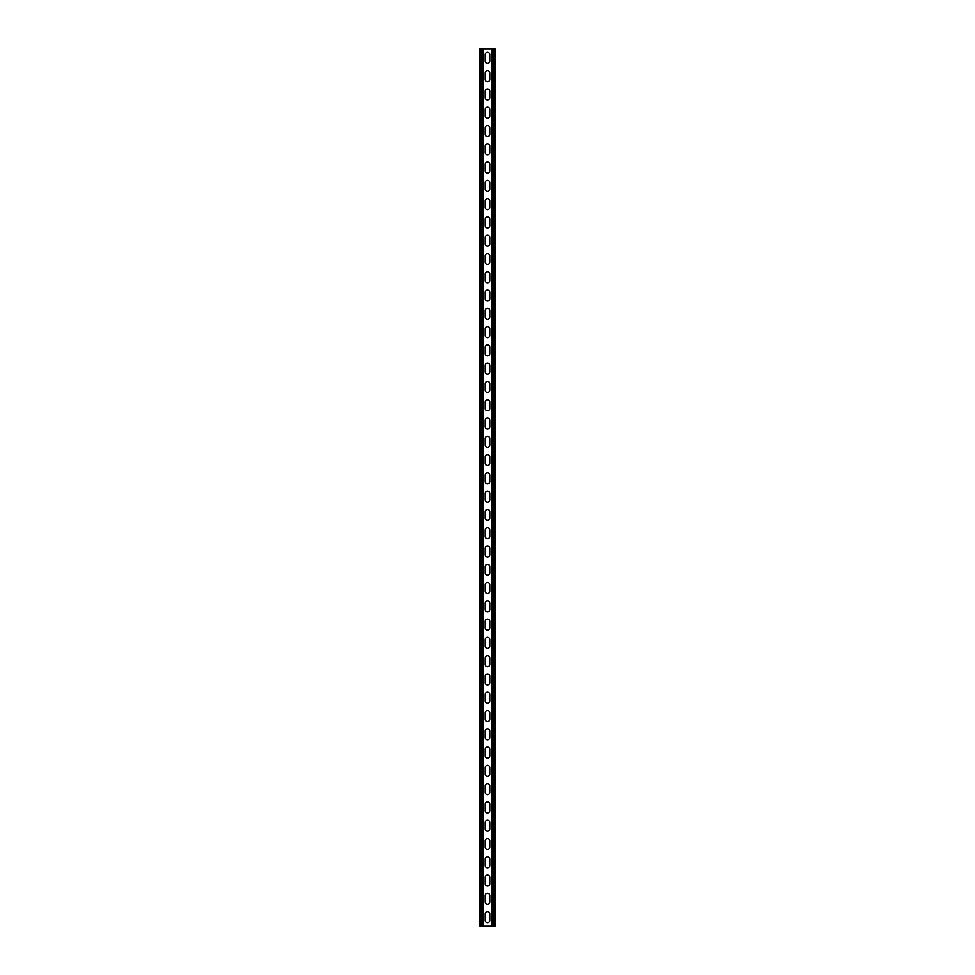 <?xml version="1.0" encoding="UTF-8"?>
<svg xmlns="http://www.w3.org/2000/svg" width="975" height="975" viewBox="0 0 975 975"><rect width="100%" height="100%" fill="white"/><g stroke="black" fill="none" stroke-linecap="round" stroke-linejoin="round"><path stroke-width="1.46" d="M483.478 48.75L483.478 926.25L491.522 926.25L491.522 48.75L482.113 48.75L482.113 926.25L483.478 926.25M485.209 913.916A2.279 2.279 0 0 1 487.5 911.625A2.279 2.279 0 0 1 489.791 913.916A2.279 2.279 0 0 0 487.5 911.625A2.279 2.279 0 0 0 485.209 913.916L485.209 920.303A2.279 2.279 0 0 0 487.5 922.594A2.279 2.279 0 0 0 489.791 920.303L489.791 913.916M489.791 920.303A2.279 2.279 0 0 1 487.5 922.594A2.279 2.279 0 0 1 485.209 920.303M485.209 895.635A2.279 2.279 0 0 1 487.5 893.344A2.279 2.279 0 0 1 489.791 895.635A2.279 2.279 0 0 0 487.5 893.344A2.279 2.279 0 0 0 485.209 895.635L485.209 902.021A2.279 2.279 0 0 0 487.5 904.312A2.279 2.279 0 0 0 489.791 902.021L489.791 895.635M489.791 902.021A2.279 2.279 0 0 1 487.5 904.312A2.279 2.279 0 0 1 485.209 902.021M485.209 511.729A2.279 2.279 0 0 1 487.5 509.438A2.279 2.279 0 0 1 489.791 511.729A2.279 2.279 0 0 0 487.5 509.438A2.279 2.279 0 0 0 485.209 511.729L485.209 518.127A2.279 2.279 0 0 0 487.5 520.406A2.279 2.279 0 0 0 489.791 518.127L489.791 511.729M489.791 518.127A2.279 2.279 0 0 1 487.5 520.406A2.279 2.279 0 0 1 485.209 518.127M485.209 493.447A2.279 2.279 0 0 1 487.5 491.156A2.279 2.279 0 0 1 489.791 493.447A2.279 2.279 0 0 0 487.5 491.156A2.279 2.279 0 0 0 485.209 493.447L485.209 499.846A2.279 2.279 0 0 0 487.5 502.125A2.279 2.279 0 0 0 489.791 499.846L489.791 493.447M489.791 499.846A2.279 2.279 0 0 1 487.5 502.125A2.279 2.279 0 0 1 485.209 499.846M485.209 530.01A2.279 2.279 0 0 1 487.5 527.719A2.279 2.279 0 0 1 489.791 530.01A2.279 2.279 0 0 0 487.5 527.719A2.279 2.279 0 0 0 485.209 530.01L485.209 536.408A2.279 2.279 0 0 0 487.5 538.688A2.279 2.279 0 0 0 489.791 536.408L489.791 530.01M489.791 536.408A2.279 2.279 0 0 1 487.5 538.688A2.279 2.279 0 0 1 485.209 536.408M485.209 548.291A2.279 2.279 0 0 1 487.5 546A2.279 2.279 0 0 1 489.791 548.291A2.279 2.279 0 0 0 487.5 546A2.279 2.279 0 0 0 485.209 548.291L485.209 554.69A2.279 2.279 0 0 0 487.5 556.969A2.279 2.279 0 0 0 489.791 554.69L489.791 548.291M489.791 554.69A2.279 2.279 0 0 1 487.5 556.969A2.279 2.279 0 0 1 485.209 554.69M485.209 566.572A2.279 2.279 0 0 1 487.5 564.281A2.279 2.279 0 0 1 489.791 566.572A2.279 2.279 0 0 0 487.5 564.281A2.279 2.279 0 0 0 485.209 566.572L485.209 572.971A2.279 2.279 0 0 0 487.5 575.25A2.279 2.279 0 0 0 489.791 572.971L489.791 566.572M489.791 572.971A2.279 2.279 0 0 1 487.5 575.25A2.279 2.279 0 0 1 485.209 572.971M485.209 584.854A2.279 2.279 0 0 1 487.5 582.562A2.279 2.279 0 0 1 489.791 584.854A2.279 2.279 0 0 0 487.5 582.562A2.279 2.279 0 0 0 485.209 584.854L485.209 591.252A2.279 2.279 0 0 0 487.5 593.531A2.279 2.279 0 0 0 489.791 591.252L489.791 584.854M489.791 591.252A2.279 2.279 0 0 1 487.5 593.531A2.279 2.279 0 0 1 485.209 591.252M485.209 603.135A2.279 2.279 0 0 1 487.5 600.844A2.279 2.279 0 0 1 489.791 603.135A2.279 2.279 0 0 0 487.5 600.844A2.279 2.279 0 0 0 485.209 603.135L485.209 609.533A2.279 2.279 0 0 0 487.5 611.812A2.279 2.279 0 0 0 489.791 609.533L489.791 603.135M489.791 609.533A2.279 2.279 0 0 1 487.5 611.812A2.279 2.279 0 0 1 485.209 609.533M485.209 621.416A2.279 2.279 0 0 1 487.5 619.125A2.279 2.279 0 0 1 489.791 621.416A2.279 2.279 0 0 0 487.5 619.125A2.279 2.279 0 0 0 485.209 621.416L485.209 627.815A2.279 2.279 0 0 0 487.5 630.094A2.279 2.279 0 0 0 489.791 627.815L489.791 621.416M489.791 627.815A2.279 2.279 0 0 1 487.5 630.094A2.279 2.279 0 0 1 485.209 627.815M485.209 639.697A2.279 2.279 0 0 1 487.5 637.406A2.279 2.279 0 0 1 489.791 639.697A2.279 2.279 0 0 0 487.5 637.406A2.279 2.279 0 0 0 485.209 639.697L485.209 646.096A2.279 2.279 0 0 0 487.5 648.375A2.279 2.279 0 0 0 489.791 646.096L489.791 639.697M489.791 646.096A2.279 2.279 0 0 1 487.5 648.375A2.279 2.279 0 0 1 485.209 646.096M485.209 657.979A2.279 2.279 0 0 1 487.5 655.688A2.279 2.279 0 0 1 489.791 657.979A2.279 2.279 0 0 0 487.5 655.688A2.279 2.279 0 0 0 485.209 657.979L485.209 664.377A2.279 2.279 0 0 0 487.5 666.656A2.279 2.279 0 0 0 489.791 664.377L489.791 657.979M489.791 664.377A2.279 2.279 0 0 1 487.5 666.656A2.279 2.279 0 0 1 485.209 664.377M485.209 676.26A2.279 2.279 0 0 1 487.5 673.969A2.279 2.279 0 0 1 489.791 676.26A2.279 2.279 0 0 0 487.5 673.969A2.279 2.279 0 0 0 485.209 676.26L485.209 682.658A2.279 2.279 0 0 0 487.5 684.938A2.279 2.279 0 0 0 489.791 682.658L489.791 676.26M489.791 682.658A2.279 2.279 0 0 1 487.5 684.938A2.279 2.279 0 0 1 485.209 682.658M485.209 694.541A2.279 2.279 0 0 1 487.5 692.25A2.279 2.279 0 0 1 489.791 694.541A2.279 2.279 0 0 0 487.5 692.25A2.279 2.279 0 0 0 485.209 694.541L485.209 700.94A2.279 2.279 0 0 0 487.5 703.219A2.279 2.279 0 0 0 489.791 700.94L489.791 694.541M489.791 700.94A2.279 2.279 0 0 1 487.5 703.219A2.279 2.279 0 0 1 485.209 700.94M485.209 712.822A2.279 2.279 0 0 1 487.5 710.531A2.279 2.279 0 0 1 489.791 712.822A2.279 2.279 0 0 0 487.5 710.531A2.279 2.279 0 0 0 485.209 712.822L485.209 719.221A2.279 2.279 0 0 0 487.5 721.5A2.279 2.279 0 0 0 489.791 719.221L489.791 712.822M489.791 719.221A2.279 2.279 0 0 1 487.5 721.5A2.279 2.279 0 0 1 485.209 719.221M485.209 731.104A2.279 2.279 0 0 1 487.5 728.812A2.279 2.279 0 0 1 489.791 731.104A2.279 2.279 0 0 0 487.5 728.812A2.279 2.279 0 0 0 485.209 731.104L485.209 737.502A2.279 2.279 0 0 0 487.5 739.781A2.279 2.279 0 0 0 489.791 737.502L489.791 731.104M489.791 737.502A2.279 2.279 0 0 1 487.5 739.781A2.279 2.279 0 0 1 485.209 737.502M485.209 749.385A2.279 2.279 0 0 1 487.5 747.094A2.279 2.279 0 0 1 489.791 749.385A2.279 2.279 0 0 0 487.5 747.094A2.279 2.279 0 0 0 485.209 749.385L485.209 755.783A2.279 2.279 0 0 0 487.5 758.062A2.279 2.279 0 0 0 489.791 755.783L489.791 749.385M489.791 755.783A2.279 2.279 0 0 1 487.5 758.062A2.279 2.279 0 0 1 485.209 755.783M485.209 767.666A2.279 2.279 0 0 1 487.5 765.375A2.279 2.279 0 0 1 489.791 767.666A2.279 2.279 0 0 0 487.5 765.375A2.279 2.279 0 0 0 485.209 767.666L485.209 774.065A2.279 2.279 0 0 0 487.5 776.344A2.279 2.279 0 0 0 489.791 774.065L489.791 767.666M489.791 774.065A2.279 2.279 0 0 1 487.5 776.344A2.279 2.279 0 0 1 485.209 774.065M485.209 785.947A2.279 2.279 0 0 1 487.5 783.656A2.279 2.279 0 0 1 489.791 785.947A2.279 2.279 0 0 0 487.5 783.656A2.279 2.279 0 0 0 485.209 785.947L485.209 792.346A2.279 2.279 0 0 0 487.5 794.625A2.279 2.279 0 0 0 489.791 792.346L489.791 785.947M489.791 792.346A2.279 2.279 0 0 1 487.5 794.625A2.279 2.279 0 0 1 485.209 792.346M485.209 804.229A2.279 2.279 0 0 1 487.5 801.938A2.279 2.279 0 0 1 489.791 804.229A2.279 2.279 0 0 0 487.5 801.938A2.279 2.279 0 0 0 485.209 804.229L485.209 810.627A2.279 2.279 0 0 0 487.5 812.906A2.279 2.279 0 0 0 489.791 810.627L489.791 804.229M489.791 810.627A2.279 2.279 0 0 1 487.5 812.906A2.279 2.279 0 0 1 485.209 810.627M485.209 822.51A2.279 2.279 0 0 1 487.5 820.219A2.279 2.279 0 0 1 489.791 822.51A2.279 2.279 0 0 0 487.5 820.219A2.279 2.279 0 0 0 485.209 822.51L485.209 828.896A2.279 2.279 0 0 0 487.5 831.188A2.279 2.279 0 0 0 489.791 828.896L489.791 822.51M489.791 828.896A2.279 2.279 0 0 1 487.5 831.188A2.279 2.279 0 0 1 485.209 828.896M485.209 840.791A2.279 2.279 0 0 1 487.5 838.5A2.279 2.279 0 0 1 489.791 840.791A2.279 2.279 0 0 0 487.5 838.5A2.279 2.279 0 0 0 485.209 840.791L485.209 847.178A2.279 2.279 0 0 0 487.5 849.469A2.279 2.279 0 0 0 489.791 847.178L489.791 840.791M489.791 847.178A2.279 2.279 0 0 1 487.5 849.469A2.279 2.279 0 0 1 485.209 847.178M485.209 859.072A2.279 2.279 0 0 1 487.5 856.781A2.279 2.279 0 0 1 489.791 859.072A2.279 2.279 0 0 0 487.5 856.781A2.279 2.279 0 0 0 485.209 859.072L485.209 865.459A2.279 2.279 0 0 0 487.5 867.75A2.279 2.279 0 0 0 489.791 865.459L489.791 859.072M489.791 865.459A2.279 2.279 0 0 1 487.5 867.75A2.279 2.279 0 0 1 485.209 865.459M485.209 877.354A2.279 2.279 0 0 1 487.5 875.062A2.279 2.279 0 0 1 489.791 877.354A2.279 2.279 0 0 0 487.5 875.062A2.279 2.279 0 0 0 485.209 877.354L485.209 883.74A2.279 2.279 0 0 0 487.5 886.031A2.279 2.279 0 0 0 489.791 883.74L489.791 877.354M489.791 883.74A2.279 2.279 0 0 1 487.5 886.031A2.279 2.279 0 0 1 485.209 883.74M485.209 61.096A2.279 2.279 0 0 0 487.5 63.375A2.279 2.279 0 0 0 489.791 61.096A2.279 2.279 0 0 1 487.5 63.375A2.279 2.279 0 0 1 485.209 61.096L485.209 54.698A2.279 2.279 0 0 1 487.5 52.406A2.279 2.279 0 0 1 489.791 54.698A2.279 2.279 0 0 0 487.5 52.406A2.279 2.279 0 0 0 485.209 54.698M489.791 54.698L489.791 61.096M485.209 79.377A2.279 2.279 0 0 0 487.5 81.656A2.279 2.279 0 0 0 489.791 79.377A2.279 2.279 0 0 1 487.5 81.656A2.279 2.279 0 0 1 485.209 79.377L485.209 72.979A2.279 2.279 0 0 1 487.5 70.688A2.279 2.279 0 0 1 489.791 72.979A2.279 2.279 0 0 0 487.5 70.688A2.279 2.279 0 0 0 485.209 72.979M489.791 72.979L489.791 79.377M485.209 463.283A2.279 2.279 0 0 0 487.5 465.562A2.279 2.279 0 0 0 489.791 463.283A2.279 2.279 0 0 1 487.5 465.562A2.279 2.279 0 0 1 485.209 463.283L485.209 456.885A2.279 2.279 0 0 1 487.5 454.594A2.279 2.279 0 0 1 489.791 456.885A2.279 2.279 0 0 0 487.5 454.594A2.279 2.279 0 0 0 485.209 456.885M489.791 456.885L489.791 463.283M485.209 481.565A2.279 2.279 0 0 0 487.5 483.844A2.279 2.279 0 0 0 489.791 481.565A2.279 2.279 0 0 1 487.5 483.844A2.279 2.279 0 0 1 485.209 481.565L485.209 475.166A2.279 2.279 0 0 1 487.5 472.875A2.279 2.279 0 0 1 489.791 475.166A2.279 2.279 0 0 0 487.5 472.875A2.279 2.279 0 0 0 485.209 475.166M489.791 475.166L489.791 481.565M485.209 445.002A2.279 2.279 0 0 0 487.5 447.281A2.279 2.279 0 0 0 489.791 445.002A2.279 2.279 0 0 1 487.5 447.281A2.279 2.279 0 0 1 485.209 445.002L485.209 438.604A2.279 2.279 0 0 1 487.5 436.312A2.279 2.279 0 0 1 489.791 438.604A2.279 2.279 0 0 0 487.5 436.312A2.279 2.279 0 0 0 485.209 438.604M489.791 438.604L489.791 445.002M485.209 426.721A2.279 2.279 0 0 0 487.5 429A2.279 2.279 0 0 0 489.791 426.721A2.279 2.279 0 0 1 487.5 429A2.279 2.279 0 0 1 485.209 426.721L485.209 420.322A2.279 2.279 0 0 1 487.5 418.031A2.279 2.279 0 0 1 489.791 420.322A2.279 2.279 0 0 0 487.5 418.031A2.279 2.279 0 0 0 485.209 420.322M489.791 420.322L489.791 426.721M485.209 408.44A2.279 2.279 0 0 0 487.5 410.719A2.279 2.279 0 0 0 489.791 408.44A2.279 2.279 0 0 1 487.5 410.719A2.279 2.279 0 0 1 485.209 408.44L485.209 402.041A2.279 2.279 0 0 1 487.5 399.75A2.279 2.279 0 0 1 489.791 402.041A2.279 2.279 0 0 0 487.5 399.75A2.279 2.279 0 0 0 485.209 402.041M489.791 402.041L489.791 408.44M485.209 390.158A2.279 2.279 0 0 0 487.5 392.438A2.279 2.279 0 0 0 489.791 390.158A2.279 2.279 0 0 1 487.5 392.438A2.279 2.279 0 0 1 485.209 390.158L485.209 383.76A2.279 2.279 0 0 1 487.5 381.469A2.279 2.279 0 0 1 489.791 383.76A2.279 2.279 0 0 0 487.5 381.469A2.279 2.279 0 0 0 485.209 383.76M489.791 383.76L489.791 390.158M485.209 371.877A2.279 2.279 0 0 0 487.5 374.156A2.279 2.279 0 0 0 489.791 371.877A2.279 2.279 0 0 1 487.5 374.156A2.279 2.279 0 0 1 485.209 371.877L485.209 365.479A2.279 2.279 0 0 1 487.5 363.188A2.279 2.279 0 0 1 489.791 365.479A2.279 2.279 0 0 0 487.5 363.188A2.279 2.279 0 0 0 485.209 365.479M489.791 365.479L489.791 371.877M485.209 353.596A2.279 2.279 0 0 0 487.5 355.875A2.279 2.279 0 0 0 489.791 353.596A2.279 2.279 0 0 1 487.5 355.875A2.279 2.279 0 0 1 485.209 353.596L485.209 347.197A2.279 2.279 0 0 1 487.5 344.906A2.279 2.279 0 0 1 489.791 347.197A2.279 2.279 0 0 0 487.5 344.906A2.279 2.279 0 0 0 485.209 347.197M489.791 347.197L489.791 353.596M485.209 335.315A2.279 2.279 0 0 0 487.5 337.594A2.279 2.279 0 0 0 489.791 335.315A2.279 2.279 0 0 1 487.5 337.594A2.279 2.279 0 0 1 485.209 335.315L485.209 328.916A2.279 2.279 0 0 1 487.5 326.625A2.279 2.279 0 0 1 489.791 328.916A2.279 2.279 0 0 0 487.5 326.625A2.279 2.279 0 0 0 485.209 328.916M489.791 328.916L489.791 335.315M485.209 317.033A2.279 2.279 0 0 0 487.5 319.312A2.279 2.279 0 0 0 489.791 317.033A2.279 2.279 0 0 1 487.5 319.312A2.279 2.279 0 0 1 485.209 317.033L485.209 310.635A2.279 2.279 0 0 1 487.5 308.344A2.279 2.279 0 0 1 489.791 310.635A2.279 2.279 0 0 0 487.5 308.344A2.279 2.279 0 0 0 485.209 310.635M489.791 310.635L489.791 317.033M485.209 298.752A2.279 2.279 0 0 0 487.5 301.031A2.279 2.279 0 0 0 489.791 298.752A2.279 2.279 0 0 1 487.5 301.031A2.279 2.279 0 0 1 485.209 298.752L485.209 292.354A2.279 2.279 0 0 1 487.5 290.062A2.279 2.279 0 0 1 489.791 292.354A2.279 2.279 0 0 0 487.5 290.062A2.279 2.279 0 0 0 485.209 292.354M489.791 292.354L489.791 298.752M485.209 280.471A2.279 2.279 0 0 0 487.5 282.75A2.279 2.279 0 0 0 489.791 280.471A2.279 2.279 0 0 1 487.5 282.75A2.279 2.279 0 0 1 485.209 280.471L485.209 274.072A2.279 2.279 0 0 1 487.5 271.781A2.279 2.279 0 0 1 489.791 274.072A2.279 2.279 0 0 0 487.5 271.781A2.279 2.279 0 0 0 485.209 274.072M489.791 274.072L489.791 280.471M485.209 262.19A2.279 2.279 0 0 0 487.5 264.469A2.279 2.279 0 0 0 489.791 262.19A2.279 2.279 0 0 1 487.5 264.469A2.279 2.279 0 0 1 485.209 262.19L485.209 255.791A2.279 2.279 0 0 1 487.5 253.5A2.279 2.279 0 0 1 489.791 255.791A2.279 2.279 0 0 0 487.5 253.5A2.279 2.279 0 0 0 485.209 255.791M489.791 255.791L489.791 262.19M485.209 243.908A2.279 2.279 0 0 0 487.5 246.188A2.279 2.279 0 0 0 489.791 243.908A2.279 2.279 0 0 1 487.5 246.188A2.279 2.279 0 0 1 485.209 243.908L485.209 237.51A2.279 2.279 0 0 1 487.5 235.219A2.279 2.279 0 0 1 489.791 237.51A2.279 2.279 0 0 0 487.5 235.219A2.279 2.279 0 0 0 485.209 237.51M489.791 237.51L489.791 243.908M485.209 225.627A2.279 2.279 0 0 0 487.5 227.906A2.279 2.279 0 0 0 489.791 225.627A2.279 2.279 0 0 1 487.5 227.906A2.279 2.279 0 0 1 485.209 225.627L485.209 219.229A2.279 2.279 0 0 1 487.5 216.938A2.279 2.279 0 0 1 489.791 219.229A2.279 2.279 0 0 0 487.5 216.938A2.279 2.279 0 0 0 485.209 219.229M489.791 219.229L489.791 225.627M485.209 207.346A2.279 2.279 0 0 0 487.5 209.625A2.279 2.279 0 0 0 489.791 207.346A2.279 2.279 0 0 1 487.5 209.625A2.279 2.279 0 0 1 485.209 207.346L485.209 200.947A2.279 2.279 0 0 1 487.5 198.656A2.279 2.279 0 0 1 489.791 200.947A2.279 2.279 0 0 0 487.5 198.656A2.279 2.279 0 0 0 485.209 200.947M489.791 200.947L489.791 207.346M485.209 189.065A2.279 2.279 0 0 0 487.5 191.344A2.279 2.279 0 0 0 489.791 189.065A2.279 2.279 0 0 1 487.5 191.344A2.279 2.279 0 0 1 485.209 189.065L485.209 182.666A2.279 2.279 0 0 1 487.5 180.375A2.279 2.279 0 0 1 489.791 182.666A2.279 2.279 0 0 0 487.5 180.375A2.279 2.279 0 0 0 485.209 182.666M489.791 182.666L489.791 189.065M485.209 170.783A2.279 2.279 0 0 0 487.5 173.062A2.279 2.279 0 0 0 489.791 170.783A2.279 2.279 0 0 1 487.5 173.062A2.279 2.279 0 0 1 485.209 170.783L485.209 164.385A2.279 2.279 0 0 1 487.5 162.094A2.279 2.279 0 0 1 489.791 164.385A2.279 2.279 0 0 0 487.5 162.094A2.279 2.279 0 0 0 485.209 164.385M489.791 164.385L489.791 170.783M485.209 152.502A2.279 2.279 0 0 0 487.5 154.781A2.279 2.279 0 0 0 489.791 152.502A2.279 2.279 0 0 1 487.5 154.781A2.279 2.279 0 0 1 485.209 152.502L485.209 146.104A2.279 2.279 0 0 1 487.5 143.812A2.279 2.279 0 0 1 489.791 146.104A2.279 2.279 0 0 0 487.5 143.812A2.279 2.279 0 0 0 485.209 146.104M489.791 146.104L489.791 152.502M485.209 134.221A2.279 2.279 0 0 0 487.5 136.5A2.279 2.279 0 0 0 489.791 134.221A2.279 2.279 0 0 1 487.5 136.5A2.279 2.279 0 0 1 485.209 134.221L485.209 127.822A2.279 2.279 0 0 1 487.5 125.531A2.279 2.279 0 0 1 489.791 127.822A2.279 2.279 0 0 0 487.5 125.531A2.279 2.279 0 0 0 485.209 127.822M489.791 127.822L489.791 134.221M485.209 115.94A2.279 2.279 0 0 0 487.5 118.219A2.279 2.279 0 0 0 489.791 115.94A2.279 2.279 0 0 1 487.5 118.219A2.279 2.279 0 0 1 485.209 115.94L485.209 109.541A2.279 2.279 0 0 1 487.5 107.25A2.279 2.279 0 0 1 489.791 109.541A2.279 2.279 0 0 0 487.5 107.25A2.279 2.279 0 0 0 485.209 109.541M489.791 109.541L489.791 115.94M485.209 97.658A2.279 2.279 0 0 0 487.5 99.938A2.279 2.279 0 0 0 489.791 97.658A2.279 2.279 0 0 1 487.5 99.938A2.279 2.279 0 0 1 485.209 97.658L485.209 91.26A2.279 2.279 0 0 1 487.5 88.969A2.279 2.279 0 0 1 489.791 91.26A2.279 2.279 0 0 0 487.5 88.969A2.279 2.279 0 0 0 485.209 91.26M489.791 91.26L489.791 97.658M482.113 48.75L480.005 48.75L480.005 926.25L482.113 926.25M491.522 48.75L494.995 48.75L494.995 926.25L491.522 926.25M481.37 48.75L481.37 926.25M493.63 48.75L493.63 926.25M492.887 48.75L492.887 926.25"/></g></svg>
